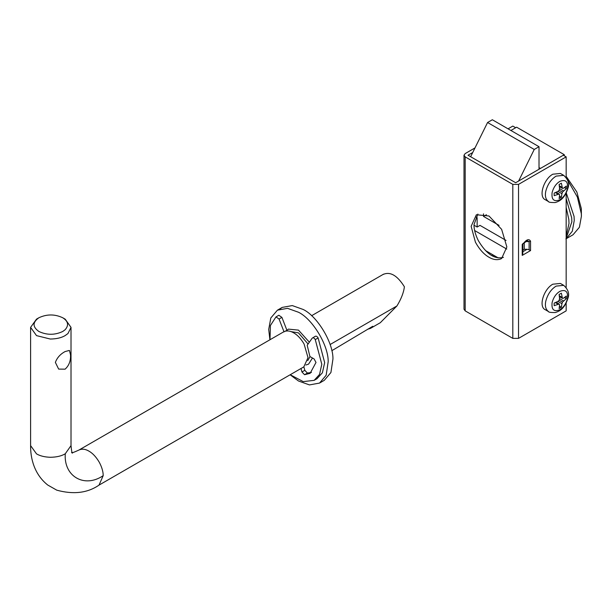 <?xml version="1.0" encoding="UTF-8"?>
<svg xmlns="http://www.w3.org/2000/svg" width="612" height="612" viewBox="0 0 612 612"><rect width="100%" height="100%" fill="white"/><g stroke="black" fill="none" stroke-linecap="round" stroke-linejoin="round"><path stroke-width="0.92" d="M303.873 366.84L304.807 370.329L301.945 371.981L301.012 368.493M301.945 371.981L304.562 374.705L310.108 373.351L315.999 362.457L314.109 358.946L309.909 356.521L307.193 345.267L312.189 338.168C313.107 337.38 314.132 337.855 315.264 339.591L321.805 364.278L319.533 374.437L314.147 380.35L317.001 378.706L322.394 372.785L324.666 362.625L318.125 337.946C316.993 336.21 315.968 335.736 315.042 336.524M315.348 336.24L312.189 338.168M284.052 331.911L279.057 319.036L275.981 316.917L270.405 325.515L269.991 339.737M290.203 374.735L303.246 381.613L314.147 380.35M278.843 315.264L275.981 316.917L278.843 315.264L281.91 317.383L279.057 319.036M286.278 330.985L288.374 329.118L286.278 330.985L286.906 330.258L281.91 317.383M304.807 370.329L307.423 373.06L311.462 372.41M286.906 330.258L285.337 331.168M288.374 329.118L298.48 330.12L309.358 342.2L298.48 330.12L288.374 329.118M312.48 358.005L308.586 364.117L305.916 365.004L308.586 364.117L312.48 358.005M279.952 309.022L282.193 307.408L292.284 305.579L303.246 309.496C317.192 316.19 333.203 342.399 332.959 358.923L330.924 372.501L324.291 380.327L319.533 383.081L309.435 384.91L298.48 380.993L290.119 374.781M269.907 339.782L268.714 329.432L270.802 317.988L277.435 310.162L287.525 308.333L298.48 312.242C312.434 318.944 328.445 345.145 328.193 361.677L326.158 375.255L319.533 383.081M552.82 284.197L560.401 283.448L563.706 285.353L556.124 286.11C551.144 289.216 547.709 294.196 545.82 301.058C544.734 306.069 545.697 309.618 548.696 311.692L545.399 309.779C538.101 306.857 543.8 288.979 552.82 284.197M562.451 302.129L561.938 303.69L557.976 301.402L559.2 300.255L559.582 298.618L559.116 294.471L561.365 293.179L562.451 298.381L563.545 298.182L566.329 296.047L566.329 298.633L562.451 302.129L559.2 300.255M563.545 300.913L559.582 298.618M566.329 298.633L564.448 297.547M562.451 298.381L559.406 296.621M561.938 297.256L559.299 295.734M561.938 303.69L561.365 307.239L559.116 308.532L559.582 305.051L559.2 304.011L554.151 305.671L554.151 303.078L557.976 301.402M557.976 304.126L555.336 302.603M559.2 304.011L556.155 302.252M561.365 307.239L559.483 306.153M552.82 174.206L560.401 173.448L563.706 175.361L556.124 176.111C551.144 179.217 547.709 184.204 545.82 191.059C544.734 196.077 545.697 199.619 548.696 201.692L545.399 199.787C538.101 196.857 543.8 178.979 552.82 174.206M562.451 192.137L561.938 193.69L557.976 191.403L559.2 190.263L559.582 188.626L559.116 184.48L561.365 183.179L562.451 188.381L563.545 188.19L566.329 186.048L566.329 188.641L562.451 192.137L559.2 190.263M563.545 190.913L559.582 188.626M566.329 188.641L564.448 187.555M562.451 188.381L559.406 186.622M561.938 187.264L559.299 185.734M561.938 193.69L561.365 197.24L559.116 198.54L559.582 195.052L559.2 194.012L554.151 195.672L554.151 193.078L557.976 191.403M557.976 194.126L555.336 192.604M559.2 194.012L556.155 192.252M561.365 197.24L559.483 196.154M566.161 207.392L568.816 219.417L569.015 223.426L566.161 236.163M566.161 198.678L571.677 217.765L571.876 221.773L566.161 238.275M567.684 180.165L577.368 197.049L581.308 213.634L581.4 216.273L579.396 227.266L573.031 234.778L565.886 238.902M566.161 176.325L576.848 191.984L581.323 208.577L581.4 216.273M566.268 192.902L574.056 216.388L574.255 220.404L572.319 231.229L566.161 238.741M474.644 230.533L506.759 249.076M506.078 240.432L479.999 225.377L477.138 227.029L474.002 225.216M499.048 225.377L483.518 216.411L483.518 213.833M483.518 216.411L486.433 214.736M539.011 169.249L539.011 146.704L534.245 149.45L487.573 122.507L470.636 156.726M534.245 149.45L518.624 181.022M539.011 146.704L492.331 119.753L487.573 122.507M498.267 257.927L485.446 250.522M488.996 215.998L476.366 214.751L471.141 226.31L475.417 242.176C479.403 249.359 483.924 254.385 488.996 257.247C493.065 259.664 496.929 260.253 500.601 259.006L501.626 258.501L506.858 246.934L501.626 229.332L488.996 215.998M477.88 214.062L473.994 224.665C473.933 229.324 475.363 234.61 478.278 240.531C486.272 254.003 494.672 259.618 503.454 257.354M522.816 251.746L527.1 249.275L529.12 249.757L529.12 241.572L525.501 241.572M522.816 243.568L522.816 253.399L522.227 255.388L522.227 244.395L523.008 243.936C526.534 239.376 529.051 238.473 530.55 241.235L530.55 250.583L529.12 249.757M524.079 242.956L523.008 243.936M524.002 243.048L527.399 240.723L529.12 241.572L530.55 241.235M527.1 249.275L524.247 249.275L522.816 250.101M524.247 249.275L524.247 242.75M475.7 216.847L477.138 217.681L477.138 227.029M465.181 156.879L465.181 310.873L464.003 309.221L464.003 155.226L465.181 156.879L512.81 184.38L518.532 184.38L566.161 156.879L563.3 155.226L515.671 182.728L468.042 155.226L472.709 152.533M474.996 147.913L465.181 153.581L464.003 155.226M518.532 184.38L518.532 338.375L512.81 338.375L512.81 184.38M564.256 155.777L564.256 154.675L516.627 127.181L510.905 130.478L515.671 127.732L512.81 126.08L508.052 128.826M518.532 338.375L566.161 310.873L566.161 303.116M566.161 287.464L566.161 193.117M566.161 177.472L566.161 156.879M465.181 310.873L512.81 338.375M67.955 333.548L65.094 335.621C61.361 337.832 56.426 338.964 50.276 339.033L36.521 335.621L30.6 327.374L36.521 319.12L38.9 317.743C32.474 322.325 32.474 326.907 38.9 331.49C46.841 335.2 54.774 335.2 62.715 331.49L65.094 329.761C69.011 325.316 68.253 321.331 62.822 317.804L65.224 319.189L71.015 327.366L67.955 333.548M62.822 317.804C54.889 314.04 46.917 314.017 38.9 317.743M70.518 354.776L69.431 350.424L65.124 351.548C60.366 354.088 57.115 357.699 55.371 362.388L58.653 369.09L65.094 369.166C69.041 365.594 70.847 360.797 70.518 354.776M331.811 350.707L372.777 326.265L370.505 328.369L380.289 322.723L396.936 305.946C401.227 298.908 403.713 292.513 404.387 286.768C397.287 275.408 390.188 271.307 383.089 274.474M370.505 328.369L367.544 329.287M310.039 356.589L307.744 360.606M290.998 331.605L298.48 332.867L308.073 344.02M283.616 331.872L283.884 331.719C286.929 330.404 290.203 330.786 293.714 332.867C297.501 335.001 300.951 338.704 304.08 343.998L308.004 357.622L303.827 366.871L99.014 485.117L103.199 475.654C103.199 471.661 101.898 467.193 99.274 462.244C96.145 456.95 92.695 453.24 88.908 451.113C85.397 449.032 82.123 448.65 79.078 449.965L283.616 331.872M564.256 154.675L540.442 168.43L539.011 167.604M307.423 373.06L304.562 374.705M318.125 337.946L315.264 339.591M567.454 298.679C566.046 303.782 563.491 307.484 559.789 309.794C553.875 312.059 551.32 309.634 552.123 302.512C553.523 297.409 556.078 293.699 559.789 291.388C565.695 289.124 568.25 291.557 567.454 298.679M567.454 188.68C566.046 193.782 563.491 197.485 559.789 199.795C553.875 202.067 551.32 199.634 552.123 192.512C553.523 187.41 556.078 183.707 559.789 181.397C565.695 179.132 568.25 181.557 567.454 188.68M493.823 255.357L493.387 256.405M530.55 250.583L522.227 255.388M396.936 305.946L330.098 344.533M30.6 327.366L30.6 445.613L36.521 453.867C39.979 455.917 44.569 457.057 50.276 457.279C56.541 457.202 61.537 456.032 65.277 453.76L71.015 445.613C71.52 450.906 72.009 453.4 72.484 453.094M103.199 475.654C84.433 488.445 63.579 476.404 65.277 453.76M282.193 307.408L277.435 310.162M548.551 311.607C548.474 312.242 550.67 312.564 555.13 312.564C559.942 311.179 564.731 308.456 568.035 297.952C569.55 293.599 568.112 289.399 563.706 285.353M548.551 201.608C548.474 202.243 550.67 202.564 555.13 202.564C559.942 201.18 564.731 198.456 568.035 187.96C569.55 183.6 568.112 179.4 563.706 175.361M496.011 256.627L495.116 257.139M491.918 255.632L492.759 254.745M383.64 274.122L311.607 315.708M71.015 327.366L71.015 445.613M71.596 452.582C71.566 453.148 73.968 452.329 78.81 450.111M30.6 445.613C30.439 457.921 34.043 474.185 47.751 485.041L56.755 490.158C73.432 494.71 87.524 493.027 99.014 485.117"/></g></svg>
